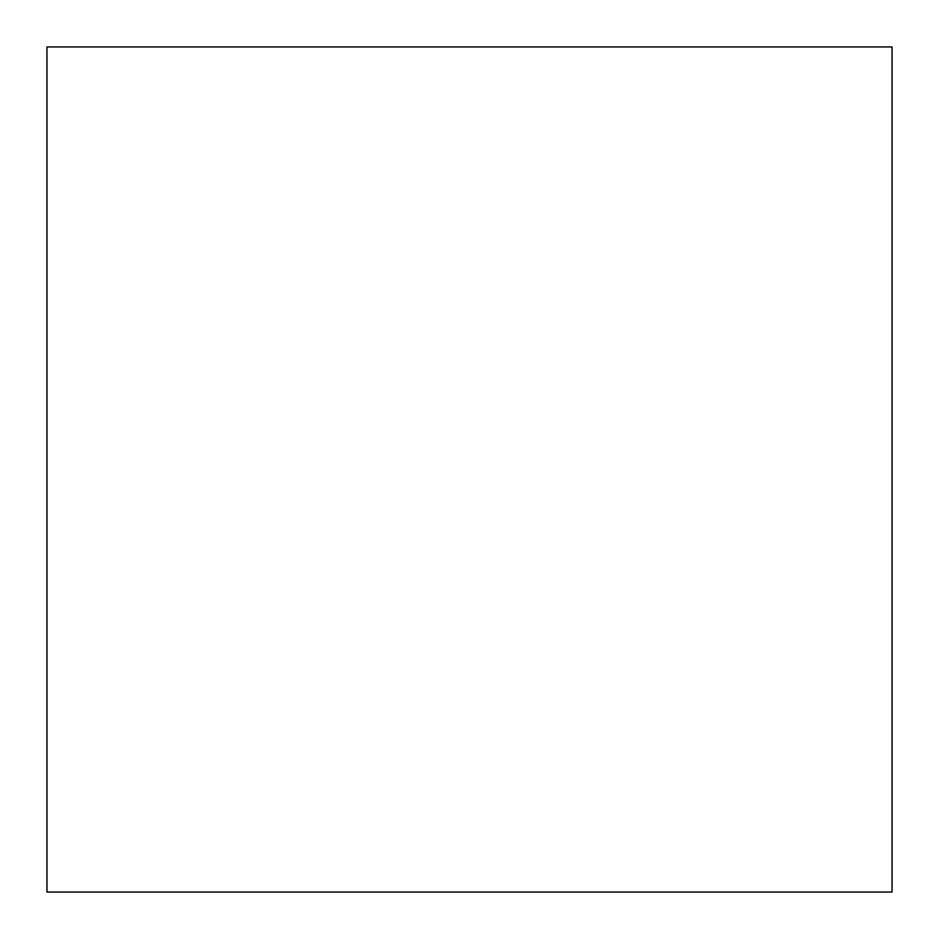 <?xml version="1.0" encoding="UTF-8"?>
<svg xmlns="http://www.w3.org/2000/svg" width="939" height="939" viewBox="0 0 939 939"><rect width="100%" height="100%" fill="white"/><g stroke="black" fill="none" stroke-linecap="round" stroke-linejoin="round"><path stroke-width="1.41" d="M46.95 46.95L892.05 46.95L892.05 892.05L46.95 892.05L46.95 46.95"/></g></svg>
